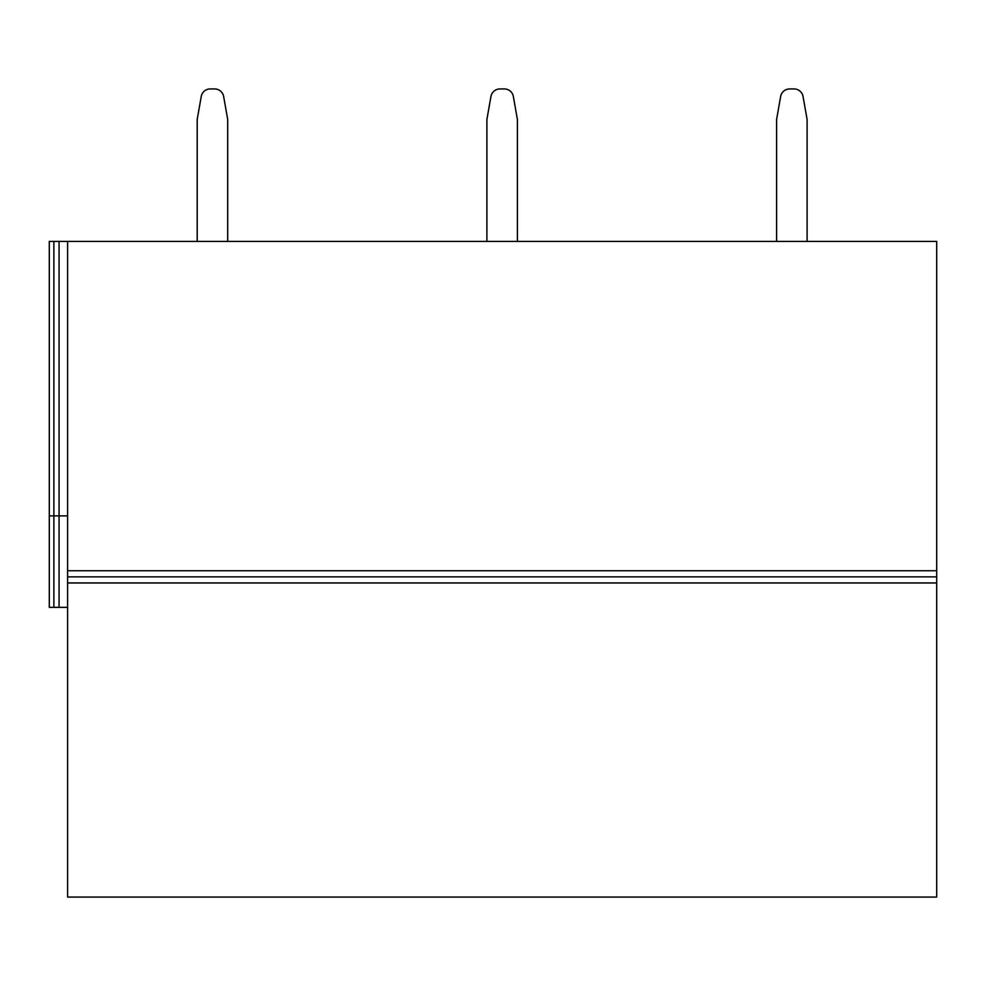 <?xml version="1.0" encoding="UTF-8"?>
<svg xmlns="http://www.w3.org/2000/svg" width="986" height="986" viewBox="0 0 986 986"><rect width="100%" height="100%" fill="white"/><g stroke="black" fill="none" stroke-linecap="round" stroke-linejoin="round"><path stroke-width="1.48" d="M67.603 582.96L67.603 897.063L936.7 897.063L936.7 576.859L67.603 576.859L67.603 582.96L936.7 582.96M67.603 241.422L936.7 241.422L936.7 576.859L67.603 576.859L67.603 241.422L49.3 241.422L49.3 607.351L53.873 607.351L53.873 515.875L49.3 515.875M59.061 241.422L59.061 607.351L53.873 607.351M67.603 607.351L59.061 607.351M53.873 241.422L53.873 515.875L67.603 515.875M227.692 241.422L227.692 119.442L223.649 96.505A9.145 9.145 0 0 0 214.64 88.937L210.252 88.937A9.145 9.145 0 0 0 201.243 96.505L197.2 119.442L197.2 241.422M517.391 241.422L517.391 119.442L513.349 96.505A9.145 9.145 0 0 0 504.339 88.937L499.951 88.937A9.145 9.145 0 0 0 490.942 96.505L486.899 119.442L486.899 241.422M807.103 241.422L807.103 119.442L803.048 96.505A9.145 9.145 0 0 0 794.038 88.937L789.65 88.937A9.145 9.145 0 0 0 780.641 96.505L776.598 119.442L776.598 241.422M936.7 570.758L67.603 570.758"/></g></svg>
